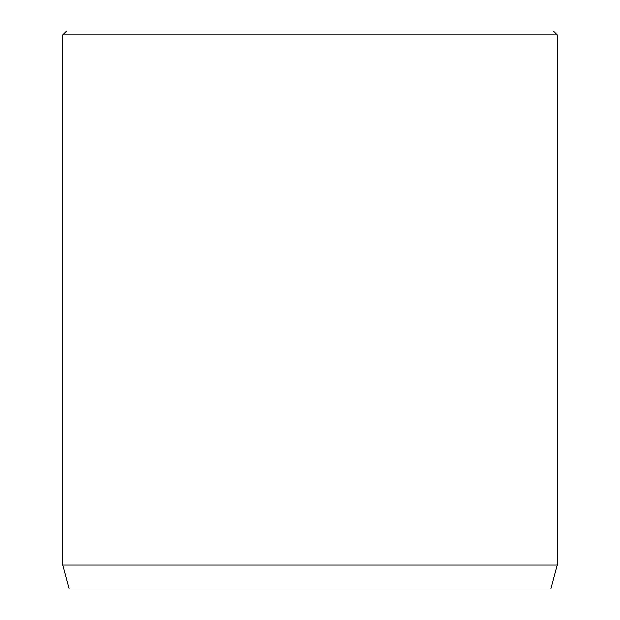 <?xml version="1.0" encoding="UTF-8"?>
<svg xmlns="http://www.w3.org/2000/svg" width="620" height="620" viewBox="0 0 620 620"><rect width="100%" height="100%" fill="white"/><g stroke="black" fill="none" stroke-linecap="round" stroke-linejoin="round"><path stroke-width="0.93" d="M557.116 565.083L62.884 565.083L69.293 589L550.707 589L557.116 565.083L557.116 34.983L62.884 34.983L66.875 31L553.125 31L557.116 34.983M62.884 565.083L62.884 34.983"/></g></svg>
